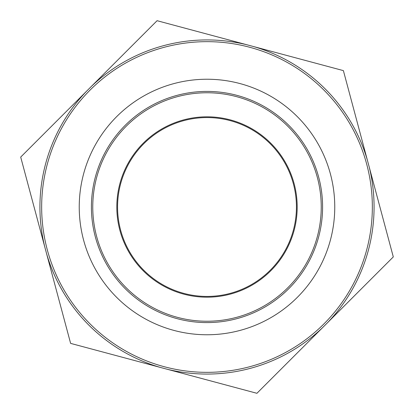 <?xml version="1.0" encoding="UTF-8"?>
<svg xmlns="http://www.w3.org/2000/svg" width="414" height="414" viewBox="0 0 414 414"><rect width="100%" height="100%" fill="white"/><g stroke="black" fill="none" stroke-linecap="round" stroke-linejoin="round"><path stroke-width="0.62" d="M199.745 91.639A115.589 115.589 0 0 1 322.361 199.745A115.589 115.589 0 0 1 207 322.589A115.589 115.589 0 0 1 91.468 210.633A115.589 115.589 0 0 1 199.745 91.639M173.673 330.341A127.766 127.766 0 0 1 83.659 173.673A127.766 127.766 0 0 1 240.327 83.659A127.766 127.766 0 0 1 207 334.766A127.766 127.766 0 0 1 173.673 330.341M196.619 41.985A165.341 165.341 0 0 1 371.508 223.596A165.341 165.341 0 0 1 163.872 366.618A165.341 165.341 0 0 1 196.619 41.985M246.806 44.743A167.07 167.07 0 0 0 91.396 86.386L86.386 91.396A167.07 167.07 0 0 0 44.743 246.806L46.575 253.653A167.07 167.07 0 0 0 160.347 367.425L167.194 369.257A167.07 167.07 0 0 0 322.604 327.614L327.614 322.604A167.07 167.07 0 0 0 369.257 167.194L367.425 160.347A167.07 167.07 0 0 0 253.653 46.575L157.082 20.7L91.396 86.386M367.425 160.347L343.382 70.618L253.653 46.575M327.614 322.604L393.3 256.918L369.257 167.194M167.194 369.257L256.918 393.3L322.604 327.614M46.575 253.653L70.618 343.382L160.347 367.425M86.386 91.396L20.7 157.082L44.743 246.806M201.385 117.742A89.434 89.434 0 0 1 296.258 201.385A89.434 89.434 0 0 1 207 296.434A89.434 89.434 0 0 1 117.612 209.81A89.434 89.434 0 0 1 201.385 117.742M92.99 214.173A114.238 114.238 0 0 1 199.827 92.99A114.238 114.238 0 0 1 321.238 207A114.238 114.238 0 0 1 210.586 321.181A114.238 114.238 0 0 1 92.99 214.173M207 116.815A90.185 90.185 0 0 0 116.857 204.169A90.185 90.185 0 0 0 201.339 297.009A90.185 90.185 0 0 0 297.009 212.661A90.185 90.185 0 0 0 207 116.815M207 297.185A90.185 90.185 0 0 0 297.143 209.831A90.185 90.185 0 0 0 212.661 116.991"/></g></svg>
